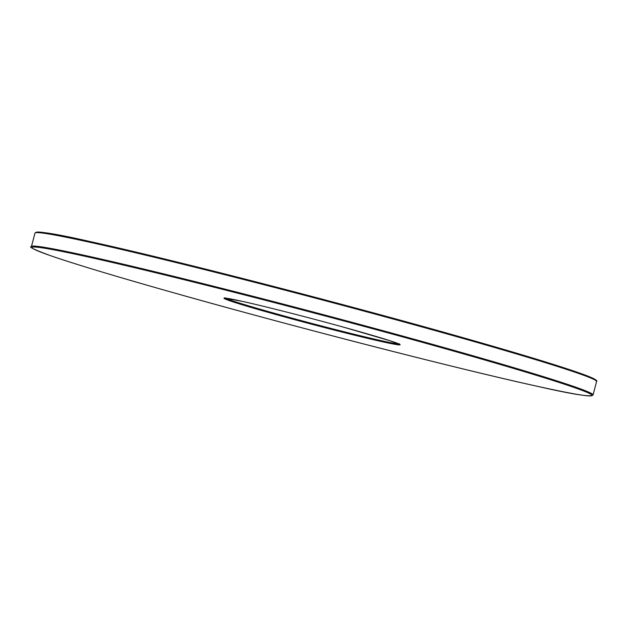 <?xml version="1.0" encoding="UTF-8"?>
<svg xmlns="http://www.w3.org/2000/svg" width="628" height="628" viewBox="0 0 628 628"><rect width="100%" height="100%" fill="white"/><g stroke="black" fill="none" stroke-linecap="round" stroke-linejoin="round"><path stroke-width="0.94" d="M225.507 298.143A90.228 2.708 -165.2 0 0 289.186 317.352A90.228 2.708 -165.2 0 0 382.075 340.847A90.228 2.708 -165.2 0 0 398.811 343.932M241.599 301.197A91.005 2.732 -165.2 0 0 259.309 309.832A91.005 2.732 -165.2 0 0 382.476 341.773A91.005 2.732 -165.2 0 0 364.774 333.138A91.005 2.732 -165.2 0 0 241.599 301.197M87.441 255.996A290.442 8.721 -165.2 0 0 31.431 246.545C28.221 246.773 34.626 249.826 50.633 255.714C74.732 264.027 114.869 276.139 171.036 292.036C288.778 325.43 455.936 368.463 536.265 386.063C572.712 394.415 591.639 397.367 593.044 394.926A290.442 8.721 -165.2 0 0 401.975 335.878A290.442 8.721 -165.2 0 0 87.441 255.996M87.842 256.915A289.665 8.698 -165.2 0 0 144.197 284.382A289.665 8.698 -165.2 0 0 536.241 386.055A289.665 8.698 -165.2 0 0 479.878 358.588A289.665 8.698 -165.2 0 0 87.842 256.915M34.995 233.074C36.4 230.633 55.319 233.585 91.767 241.937C172.111 259.537 339.261 302.57 457.011 335.964C524.192 355.001 567.83 368.393 587.926 376.133C601.624 382.169 595.085 380.819 596.6 381.455A290.442 8.721 -165.2 0 0 405.539 322.407A290.442 8.721 -165.2 0 0 90.997 242.526A290.442 8.721 -165.2 0 0 34.995 233.074L31.431 246.545M91.735 241.929A289.665 8.698 -165.2 0 0 35.937 232.65M595.988 380.623A289.665 8.698 -165.2 0 0 407.407 322.14A289.665 8.698 -165.2 0 0 91.798 241.945M399.471 343.783L399.596 344.364L390.137 340.8L343.893 327.259C308.269 317.391 264.168 306.158 241.631 301.204L224.612 298.135L225.005 297.688M593.044 394.926L596.6 381.455"/></g></svg>
